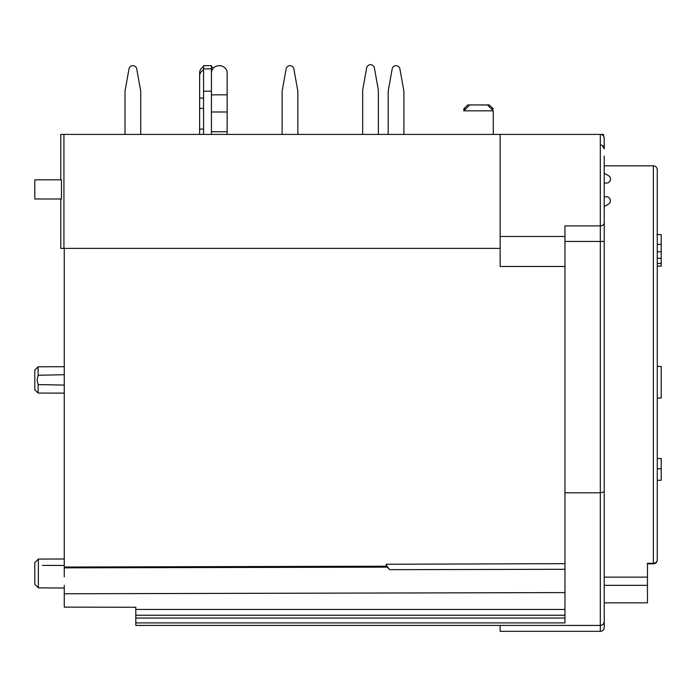<?xml version="1.0" encoding="UTF-8"?>
<svg xmlns="http://www.w3.org/2000/svg" width="696" height="696" viewBox="0 0 696 696"><rect width="100%" height="100%" fill="white"/><g stroke="black" fill="none" stroke-linecap="round" stroke-linejoin="round"><path stroke-width="1.04" d="M604.241 627.331L604.241 618.144M604.241 616.995L604.241 602.84L647.454 602.84L647.454 585.336L604.241 585.336M604.241 627.392C603.989 629.802 602.675 631.107 600.317 631.315L600.317 625.426C602.675 625.217 603.989 623.903 604.241 621.502L604.241 491.855L600.317 492.812L600.317 225.895L564.961 225.895L564.961 622.911L135.807 622.911L135.807 625.426L600.317 625.426L600.317 492.812L564.961 492.812M604.241 156.008L604.241 491.855M500.146 625.426L500.146 631.315L600.317 631.315M604.241 165.831L653.344 165.831L653.344 563.282L647.454 563.282L647.454 577.141L604.241 577.141M64.258 248.385L64.258 576.836M389.899 569.667C387.376 566.953 386.158 565.143 386.228 564.256L386.228 566.213L64.258 567.04L64.258 567.849L387.254 567.153L389.899 569.667L564.961 569.293M564.961 563.656L386.228 564.256M64.258 585.336L64.258 590.104M647.454 577.141L647.454 585.336M647.454 563.847L653.344 563.847L653.344 563.282A3.932 3.367 0 0 0 657.268 559.923L657.268 169.763C657.015 167.353 655.71 166.04 653.344 165.831M657.268 181.943L657.268 549.362M657.268 517.633L657.268 480.257L657.268 517.633M657.268 477.178L657.268 237.684M657.268 477.065L657.268 237.797L657.268 244.426L661.2 244.426L661.2 234.578L657.268 234.578M657.268 469.443L657.268 471.401M657.268 289.466L657.268 314.81M657.268 451.095L657.268 407.9M657.268 348.487L657.268 351.932M657.268 468.756L661.2 468.756L661.2 480.283L657.268 480.257M661.2 458.481L657.268 458.481L661.2 458.481L661.2 468.756M657.268 271.414L657.268 266.124L661.2 266.124L661.2 251.778L657.268 251.778M661.2 251.778L661.2 244.426M657.268 332.305L657.268 366.435L661.2 366.435L657.268 366.505M661.2 366.505L661.2 398.051L657.268 398.051M64.258 385.106L38.115 384.575L38.115 393.049L64.258 393.136M38.115 393.049L34.8 389.734L34.8 370.098L38.115 366.783L38.115 375.257L37.088 379.92L38.115 384.575M38.115 375.257L64.258 374.726M34.8 584.266L38.367 587.842L34.8 584.266L34.8 562.664L38.367 559.097L38.367 587.842L64.258 588.042M64.258 587.955L64.258 607.121L135.807 607.26L64.258 607.121M60.778 198.978L60.778 248.385L63.936 248.385L63.936 134.406L603.449 134.406L603.536 136.094M500.146 248.385L63.936 248.385M60.778 179.829L60.778 134.406L63.936 134.406M603.815 147.047L604.241 148.822L604.163 137.556M604.241 214.934L604.241 222.79M603.754 136.442L604.145 137.477M600.578 144.907L602.066 145.307L604.241 148.822L603.223 146.186M603.606 136.19L602.962 135.433M601.736 134.676L602.388 134.998M378.372 134.406L378.372 90.219L374.387 67.921A3.932 3.932 0 0 0 366.653 67.921L362.66 90.219L362.66 134.406M403.906 134.406L403.906 91.193L399.913 68.895A3.932 3.932 0 0 0 392.179 68.895L388.194 91.193L388.194 134.406M604.241 196.803L606.468 196.785A3.932 3.932 0 0 1 608.461 204.111L604.241 206.547M604.241 173.2L608.591 175.705A3.932 3.932 0 0 1 606.651 183.031L604.241 183.057M500.146 134.406L500.146 266.481L564.961 266.481M604.241 222.781A3.932 3.106 180 0 1 600.317 225.895L600.317 134.406A3.932 3.932 0 0 1 604.241 138.339L603.919 136.764M387.254 567.153L386.228 566.213M135.807 607.26L135.807 622.911M564.961 609.452L135.807 609.452L135.807 608.843M64.258 565.474L42.456 565.396M37.784 586.876L38.367 587.537M61.483 198.978L61.483 179.829L34.8 179.829L34.8 198.978L61.483 198.978M604.241 148.7L603.362 146.351M602.98 145.942L602.527 145.577M493.273 134.406L493.273 110.838L487.383 104.948L489.34 104.948L493.273 108.872L491.306 108.872M465.772 108.872L463.814 108.872L467.738 104.948L469.704 104.948L463.814 110.838L493.273 110.838M140.722 91.193L136.729 68.904L140.722 91.193L140.722 134.406M125.01 134.406L125.01 91.193L128.995 68.904A3.932 3.932 0 0 1 136.729 68.904M297.845 134.406L297.845 91.193L293.86 68.904A3.932 3.932 0 0 1 293.86 68.913A3.932 3.932 0 0 0 286.126 68.904L282.132 91.193L282.132 134.406M297.845 91.193L293.86 68.904M227.14 134.406L227.14 111.986L211.427 111.986L211.427 65.668L203.571 65.668L203.571 134.406M211.427 91.193L203.571 91.193M203.571 68.913L211.427 68.8M203.571 66.625A7.856 7.143 180 0 0 199.639 72.81L199.639 134.406M213.394 68.086A7.856 7.143 180 0 0 211.427 66.625M199.639 76.073A7.856 7.143 0 0 1 203.571 69.887M211.427 69.887A7.856 7.143 0 0 1 211.967 70.2M211.427 111.986L211.427 134.406M227.14 111.986L227.14 72.81A7.856 7.143 180 0 0 219.284 65.668A7.856 7.143 180 0 0 211.427 72.81M487.383 104.948L469.704 104.948M661.2 258.26L657.268 258.26M661.2 263.384L657.268 263.384M600.317 134.406A3.932 3.932 0 0 1 604.241 138.339M564.961 236.466L500.146 236.466M604.241 241.442L564.961 241.442M64.258 593.766L564.961 592.592M564.961 615.238L135.807 615.238M135.807 618.048L564.961 618.048M199.639 129.108L203.571 129.108M199.639 98.084L203.571 98.084M203.571 108.385L199.639 108.385M211.427 131.761L227.14 131.761M211.427 94.821L227.14 94.821M653.344 563.847A3.932 3.932 0 0 0 657.268 559.923M656.798 234.578L661.2 234.578M38.115 366.783L64.258 366.696M38.367 559.097L64.258 558.984M463.814 110.838L463.814 108.872M661.2 480.283L657.268 480.283"/></g></svg>
